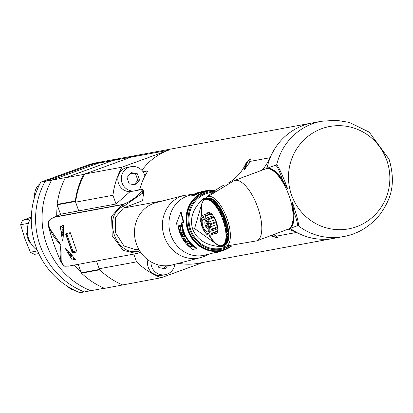 <?xml version="1.0" encoding="UTF-8"?>
<svg xmlns="http://www.w3.org/2000/svg" width="413" height="413" viewBox="0 0 413 413"><rect width="100%" height="100%" fill="white"/><g stroke="black" fill="none" stroke-linecap="round" stroke-linejoin="round"><path stroke-width="0.62" d="M290.251 228.384A58.687 57.087 79.6 0 0 333.632 238.373L198.591 263.277A58.687 57.087 79.6 0 1 178.586 263.308M267.288 167.028A45.435 44.196 79.6 0 1 266.055 168.741A32.183 12.684 69.6 0 1 266.519 168.54A32.183 12.684 69.6 0 1 282.59 180.037L287.665 188.88C282.91 176.021 279.255 167.946 276.715 164.663A58.687 57.087 -100.4 0 1 321.515 121.257A58.687 57.087 -100.4 0 1 321.624 121.236L312.347 122.95A58.687 57.087 79.6 0 0 267.005 168.359M288.486 229.014A32.183 12.684 69.6 0 1 288.48 229.014A32.183 12.684 69.6 0 0 288.976 228.859A32.183 12.684 69.6 0 0 293.886 211.921L292.378 202.184C296.885 215.555 298.883 223.428 298.362 225.803L296.338 226.118M293.886 211.921C296.771 219.814 297.902 224.398 297.277 225.658L296.622 225.983M266.519 168.54L274.846 165.437L275.961 165.463C277.505 166.795 279.715 171.653 282.59 180.037M275.961 165.463L276.715 164.663L274.02 165.747M386.79 160.342A52.059 50.644 -100.4 0 1 356.533 226.716A52.059 50.644 -100.4 0 1 291.547 195.013A52.059 50.644 -100.4 0 1 321.804 128.639A52.059 50.644 -100.4 0 1 386.79 160.342M292.378 202.184L293.049 207.847L291.785 205.23M287.665 188.88L284.547 183.826L285.269 186.826M289.105 195.87A32.183 12.684 -110.4 0 0 265.544 168.902L234.238 180.558A32.183 12.684 69.6 0 1 257.8 207.522A32.183 12.684 69.6 0 1 256.695 240.877L288 229.22A32.183 12.684 -110.4 0 0 289.105 195.87M213.438 191.709L208.08 193.098A28.394 26.076 75.5 0 0 190.739 229.695A28.394 26.076 75.5 0 0 222.313 248.079L229.174 246.303M228.885 246.375A29.344 26.943 -104.5 0 1 224.982 248.228A29.344 26.943 -104.5 0 1 189.923 230A29.344 26.943 -104.5 0 1 205.406 192.948A29.344 26.943 -104.5 0 1 213.882 191.389M222.628 245.967A25.085 9.886 69.6 0 1 222.483 246.003L223.226 246.153M215.395 243.381L194.58 228.549L192.695 229.189C197.058 239.814 206.397 245.632 220.712 246.644L219.757 245.57M192.695 229.189C189.391 218.255 193.052 208.028 203.666 198.514L203.655 200.078M211.497 193.165L205.674 197.992L203.666 198.514M205.72 198.756A1.513 1.368 -135.8 0 1 206.128 197.677L205.106 199.004A25.085 9.886 69.6 0 1 205.282 198.921M225.859 232.793L226.866 233.221L228.745 232.519A25.085 9.886 -110.4 0 1 228.787 233.066L225.957 234.083A24.429 9.628 -110.4 0 0 225.859 232.793L225.844 232.653A24.429 9.628 -110.4 0 0 225.694 231.321L225.679 231.177A24.429 9.628 -110.4 0 0 225.472 229.804L225.452 229.654A24.429 9.628 -110.4 0 0 225.193 228.255L225.162 228.1A24.429 9.628 -110.4 0 0 224.858 226.675L224.822 226.52A24.429 9.628 -110.4 0 0 224.465 225.075L224.424 224.92A24.429 9.628 -110.4 0 0 224.022 223.464L226.474 222.442L226.649 221.946L223.975 223.309A24.429 9.628 -110.4 0 0 223.526 221.848L225.978 220.836L226.123 220.289A25.085 9.886 -110.4 0 0 225.911 219.675L224.037 220.372L222.927 220.077A24.429 9.628 -110.4 0 0 222.395 218.637L222.339 218.482A24.429 9.628 -110.4 0 0 221.766 217.057L221.698 216.902A24.429 9.628 -110.4 0 0 221.089 215.503L221.022 215.354A24.429 9.628 -110.4 0 0 220.382 213.986L220.315 213.836A24.429 9.628 -110.4 0 0 219.644 212.504L219.566 212.365A24.429 9.628 -110.4 0 0 218.869 211.079L218.797 210.94A24.429 9.628 -110.4 0 0 218.074 209.706L217.997 209.577A24.429 9.628 -110.4 0 0 217.259 208.395L217.176 208.271A24.429 9.628 -110.4 0 0 216.422 207.156L216.34 207.037A24.429 9.628 -110.4 0 0 215.571 205.989L215.488 205.881A24.429 9.628 -110.4 0 0 214.708 204.905L214.626 204.807A24.429 9.628 -110.4 0 0 213.846 203.908L213.764 203.816A24.429 9.628 -110.4 0 0 212.979 203L212.896 202.917A24.429 9.628 -110.4 0 0 212.117 202.189L212.034 202.112A24.429 9.628 -110.4 0 0 211.26 201.477L211.177 201.41A24.429 9.628 -110.4 0 0 210.413 200.868L210.336 200.811A24.429 9.628 -110.4 0 0 209.587 200.362L209.505 200.32A24.429 9.628 -110.4 0 0 208.777 199.964L208.699 199.933A24.429 9.628 -110.4 0 0 207.992 199.68L207.915 199.66A24.429 9.628 -110.4 0 0 207.233 199.505L207.161 199.494A24.429 9.628 -110.4 0 0 206.5 199.443L206.433 199.443A24.429 9.628 -110.4 0 0 205.808 199.494L205.746 199.505A24.429 9.628 -110.4 0 0 205.153 199.66L205.091 199.68A24.429 9.628 -110.4 0 0 204.538 199.933L204.481 199.969A24.429 9.628 -110.4 0 0 203.97 200.32L203.919 200.362A24.429 9.628 -110.4 0 0 203.444 200.816L203.64 200.202L203.397 200.868A24.429 9.628 -110.4 0 0 202.974 201.415L202.928 201.477A24.429 9.628 -110.4 0 0 202.551 202.117L202.509 202.194A24.429 9.628 -110.4 0 0 202.179 202.922L202.148 203.005A24.429 9.628 -110.4 0 0 201.869 203.821L201.843 203.914A24.429 9.628 -110.4 0 0 201.611 204.812L201.59 204.91A24.429 9.628 -110.4 0 0 201.415 205.886L201.399 205.999A24.429 9.628 -110.4 0 0 201.276 207.047L201.265 207.161A24.429 9.628 -110.4 0 0 201.198 208.281L201.193 208.405A24.429 9.628 -110.4 0 0 201.183 209.582L201.183 209.716A24.429 9.628 -110.4 0 0 201.224 210.95L201.234 211.084A24.429 9.628 -110.4 0 0 201.327 212.375L201.343 212.514A24.429 9.628 -110.4 0 0 201.492 213.846L201.508 213.991A24.429 9.628 -110.4 0 0 201.714 215.364L201.74 215.514A24.429 9.628 -110.4 0 0 201.88 216.329M202.138 215.503L201.74 215.514L202.138 215.503M201.972 214.512L201.714 215.364L201.477 214.037M201.89 213.934L201.508 213.991L201.89 213.934M201.761 212.969L201.492 213.846L201.301 212.54M201.699 212.406L201.343 212.514L201.699 212.406M201.611 211.466L201.327 212.375L201.183 211.089M201.57 210.924L201.234 211.084L201.57 210.924M201.523 210.021L201.224 210.95L201.126 209.696M201.503 209.499L201.183 209.716L201.503 209.499M201.492 208.632L201.183 209.582L201.131 208.358M201.503 208.137L201.193 208.405L201.503 208.137M201.529 207.311L201.198 208.281L201.198 207.083M201.559 206.841L201.265 207.161L201.559 206.841M201.627 206.066L201.276 207.047L201.327 205.886M201.678 205.622L201.399 205.999L201.678 205.622M201.781 204.9L201.415 205.886L201.513 204.755M201.859 204.487L201.59 204.91L201.859 204.487M202.003 203.816L201.611 204.812L201.761 203.707M202.096 203.439L201.843 203.914L202.096 203.439M201.869 203.821L202.096 202.938M202.401 202.478L202.148 203.005L202.401 202.478M202.179 202.922L202.427 202.045M202.757 201.616L202.509 202.194L202.757 201.616M202.551 202.117L203.01 201.126M203.17 200.857L202.928 201.477L203.17 200.857M202.974 201.415L203.459 200.434M203.444 200.816L203.96 199.846M209.427 198.121L209.783 198.085M210.227 198.323L210.563 198.286M208.777 199.964L209.51 199.216L211.389 198.519A25.085 9.886 -110.4 0 1 211.699 198.668L212.205 199.035M212.117 202.189L214.832 200.914A25.085 9.886 -110.4 0 1 215.163 201.224L215.684 201.823M212.979 203L215.72 201.776A25.085 9.886 -110.4 0 1 216.051 202.117L216.572 202.773M218.73 205.483L219.2 206.149L218.89 206.232L218.704 205.359A25.085 9.886 -110.4 0 0 218.379 204.915L216.5 205.617A25.085 9.886 69.6 0 1 216.825 206.056L216.34 207.037M219.592 206.727L220.046 207.434L219.721 207.46L219.566 206.603A25.085 9.886 -110.4 0 0 219.251 206.133L219.2 206.149M228.797 235.849L228.776 236.551L228.523 235.978M228.74 237.134L228.683 237.795L228.466 237.269M226.649 243.711L226.36 243.918M222.674 245.957A1.513 1.342 104.3 0 0 223.294 246.143A26.396 10.402 -110.4 0 0 224.569 246.324L224.569 246.324A26.396 10.402 -110.4 0 0 230.387 236.236A26.396 10.402 -110.4 0 0 227.098 218.704A26.396 10.402 -110.4 0 0 206.371 197.445L206.371 197.445A26.396 10.402 -110.4 0 0 206.128 197.677M220.712 246.644L223.294 246.143M208.993 235.26A24.429 9.628 -110.4 0 0 209.112 235.462L209.19 235.591A24.429 9.628 -110.4 0 0 209.933 236.773L210.011 236.897A24.429 9.628 -110.4 0 0 210.769 238.012L210.847 238.131A24.429 9.628 -110.4 0 0 211.616 239.179L211.699 239.287A24.429 9.628 -110.4 0 0 212.478 240.263L212.561 240.361A24.429 9.628 -110.4 0 0 213.34 241.259L213.428 241.352A24.429 9.628 -110.4 0 0 214.208 242.168L214.29 242.25A24.429 9.628 -110.4 0 0 215.07 242.978L215.158 243.056A24.429 9.628 -110.4 0 0 215.927 243.691L216.009 243.758A24.429 9.628 -110.4 0 0 216.773 244.305L216.856 244.357A24.429 9.628 -110.4 0 0 217.599 244.806L217.682 244.847A24.429 9.628 -110.4 0 0 218.41 245.203L218.487 245.234A24.429 9.628 -110.4 0 0 219.2 245.487L219.272 245.508A24.429 9.628 -110.4 0 0 219.959 245.663L220.031 245.673A24.429 9.628 -110.4 0 0 220.687 245.725L221.327 246.096L220.945 246.102M219.484 245.689L218.487 245.234M218.41 245.203L218.967 245.472L218.41 245.203M218.441 245.358L217.682 244.847M217.599 244.806L218.131 245.033L217.599 244.806M217.605 244.878L216.856 244.357M216.773 244.305L217.274 244.486L216.773 244.305M216.954 244.259L216.009 243.758L216.84 244.501M215.927 243.691L216.402 243.83L215.927 243.691M216.076 243.562L215.158 243.056L215.968 243.856M215.07 242.978L215.524 243.071L215.07 242.978M215.194 242.767L214.29 242.25L215.085 243.107M214.208 242.168L214.636 242.214L214.208 242.168M214.306 241.868L213.428 241.352L214.202 242.266M213.34 241.259L213.743 241.254L213.34 241.259M213.418 240.877L212.561 240.361L213.325 241.331M212.478 240.263L212.855 240.206L212.478 240.263M212.53 239.798L211.699 239.287L212.447 240.309M211.616 239.179L211.977 239.07L211.616 239.179M211.652 238.626L210.847 238.131L211.575 239.204M210.769 238.012L211.11 237.852L210.769 238.012M210.79 237.382L210.011 236.897L210.718 238.017M209.933 236.773L210.253 236.561L209.933 236.773M209.432 235.983L209.19 235.591M209.112 235.462L209.417 235.198L209.112 235.462M206.898 213.666A11.357 4.476 69.6 0 1 216.397 222.034A11.357 4.476 69.6 0 1 214.362 233.712M203.919 200.362L204.156 199.655L203.717 200.006M203.97 200.32L204.507 199.371M204.843 199.174L204.497 199.376M204.724 199.221L204.481 199.969M204.538 199.933L205.106 199.004M207.223 198.204L205.318 198.906M205.338 198.896L205.091 199.68M205.153 199.66L205.751 198.751L207.625 198.049A25.085 9.886 69.6 0 1 207.873 197.987L205.999 198.684L205.746 199.505M205.808 199.494L206.433 198.612L208.312 197.915A25.085 9.886 -110.4 0 1 208.575 197.894L206.696 198.591L206.433 199.443M206.5 199.443L207.156 198.591L209.03 197.894A25.085 9.886 -110.4 0 1 209.308 197.915L207.429 198.612L207.161 199.494M207.233 199.505L207.909 198.684L209.789 197.987A25.085 9.886 -110.4 0 1 210.078 198.049L208.198 198.751L207.915 199.66M207.992 199.68L208.699 198.896L210.573 198.194A25.085 9.886 -110.4 0 1 210.873 198.302L210.935 198.416A24.971 9.845 69.6 0 1 211.275 198.56M210.873 198.302L208.999 198.999L208.699 199.933M211.89 199.081L211.755 198.787M211.699 198.668L209.819 199.365L209.505 200.32M209.587 200.362L210.351 199.655L212.225 198.952A25.085 9.886 -110.4 0 1 212.54 199.143L212.597 199.267A24.971 9.845 69.6 0 1 213 199.531M212.752 199.624L212.597 199.267M212.54 199.143L210.666 199.84L210.336 200.811M210.413 200.868L213.082 199.5A25.085 9.886 -110.4 0 1 213.402 199.732L213.454 199.856A24.971 9.845 69.6 0 1 213.877 200.181M213.624 200.279L213.454 199.856M213.402 199.732L211.528 200.429L211.177 201.41M211.26 201.477L213.955 200.155A25.085 9.886 -110.4 0 1 214.28 200.424L212.401 201.126L212.034 202.112M214.507 201.038L214.28 200.424M215.204 201.348L215.39 201.9M215.163 201.224L213.284 201.921L212.896 202.917M216.278 202.855L216.092 202.246M216.051 202.117L214.177 202.819L213.764 203.816M213.846 203.908L216.613 202.731A25.085 9.886 -110.4 0 1 216.944 203.108L217.455 203.81M217.161 203.908L216.975 203.237M216.944 203.108L215.065 203.81L214.626 204.807M214.708 204.905L217.501 203.779A25.085 9.886 -110.4 0 1 217.827 204.192L218.332 204.941M218.038 205.044L217.857 204.316M217.827 204.192L215.947 204.889L215.488 205.881M215.571 205.989L216.5 205.617M218.89 206.232L216.35 207.176M218.704 205.359L216.825 206.056M216.422 207.156L219.251 206.133M219.721 207.46L217.186 208.405M219.566 206.603L217.692 207.305L217.176 208.271M220.046 207.434L218.224 208.126A25.085 9.886 69.6 0 1 218.539 208.622L217.997 209.577M217.259 208.395L218.224 208.126M220.434 208.044L220.883 208.787L220.537 208.761L220.413 207.925A25.085 9.886 -110.4 0 0 220.103 207.429M220.537 208.761L218.002 209.706M220.413 207.925L218.539 208.622M220.883 208.787L219.06 209.489A25.085 9.886 69.6 0 1 219.365 210.011L218.797 210.94M218.074 209.706L219.06 209.489M221.254 209.427A24.971 9.845 69.6 0 1 221.688 210.202L221.332 210.124L221.244 209.314A25.085 9.886 -110.4 0 0 220.94 208.792M221.332 210.124L218.797 211.069M221.244 209.314L219.365 210.011M221.688 210.202L219.871 210.914A25.085 9.886 69.6 0 1 220.165 211.456L219.566 212.365M218.869 211.079L219.871 210.914M222.049 210.873L222.473 211.673L222.101 211.544L222.044 210.759A25.085 9.886 -110.4 0 0 221.75 210.217M222.101 211.544L219.561 212.489M222.044 210.759L220.165 211.456M222.473 211.673L220.656 212.396A25.085 9.886 69.6 0 1 220.94 212.958L220.315 213.836M219.644 212.504L220.656 212.396M222.819 212.365A24.971 9.845 69.6 0 1 223.221 213.196L222.839 213.01L222.814 212.256A25.085 9.886 -110.4 0 0 222.535 211.693M222.839 213.01L220.305 213.955M222.814 212.256L220.94 212.958M223.221 213.196L221.409 213.924A25.085 9.886 69.6 0 1 221.678 214.502L221.022 215.354M220.382 213.986L221.409 213.924M221.089 215.503L224.001 214.796L223.547 214.523L223.557 213.805A25.085 9.886 -110.4 0 0 223.283 213.227M223.547 214.523L221.012 215.467M223.557 213.805L221.678 214.502M221.766 217.057L222.803 217.099L224.682 216.402L224.218 216.066L224.259 215.385A25.085 9.886 -110.4 0 0 224.001 214.796M224.259 215.385L222.38 216.087L221.698 216.902M224.218 216.066L221.678 217.011M222.395 218.637L223.443 218.725L225.317 218.028L224.848 217.641L224.925 217.001A25.085 9.886 -110.4 0 0 224.682 216.402M224.848 217.641L222.313 218.585M224.925 217.001L223.046 217.697L222.339 218.482M222.901 220.175L225.436 219.231L225.544 218.637A25.085 9.886 -110.4 0 0 225.317 218.028M225.544 218.637L223.665 219.334L222.927 220.077M225.911 219.675L225.436 219.231M223.443 221.781L223.479 221.693A24.429 9.628 -110.4 0 0 222.984 220.237M226.123 220.289L224.244 220.986L223.479 221.693M223.526 221.848L224.579 222.029L226.458 221.332L225.978 220.836M226.649 221.946A25.085 9.886 -110.4 0 0 226.458 221.332M224.022 223.464L225.075 223.686L226.954 222.989L226.474 222.442M224.383 224.992L226.918 224.047L227.124 223.603A25.085 9.886 -110.4 0 0 226.954 222.989M227.124 223.603L224.424 224.92M224.465 225.075L225.519 225.338L227.393 224.641L226.918 224.047M227.393 224.641A25.085 9.886 -110.4 0 1 227.542 225.25L227.511 225.307A24.971 9.845 69.6 0 1 227.713 226.185L227.31 225.637L227.511 225.307M224.775 226.582L227.31 225.637M227.542 225.25L224.822 226.52M224.858 226.675L225.906 226.974L227.713 226.185M227.78 226.278A25.085 9.886 -110.4 0 1 227.909 226.882L227.873 226.928A24.971 9.845 69.6 0 1 228.043 227.795L227.651 227.212L227.873 226.928M225.111 228.157L227.651 227.212M227.909 226.882L225.162 228.1M225.193 228.255L226.231 228.59L228.043 227.795M228.11 227.893A25.085 9.886 -110.4 0 1 228.219 228.482L228.177 228.523A24.971 9.845 69.6 0 1 228.317 229.37L227.93 228.756L228.177 228.523M225.395 229.7L227.93 228.756M228.219 228.482L225.452 229.654M225.472 229.804L226.505 230.175L228.317 229.37M228.384 229.473A25.085 9.886 -110.4 0 1 228.466 230.051L228.425 230.082A24.971 9.845 69.6 0 1 228.528 230.913L228.152 230.268L228.425 230.082M225.617 231.213L228.152 230.268M228.466 230.051L225.679 231.177M225.694 231.321L226.716 231.719L228.528 230.913M228.595 231.022A25.085 9.886 -110.4 0 1 228.657 231.585L225.782 232.679M228.657 231.585L225.844 232.653M228.745 232.519L228.317 231.734M228.735 233.082A24.971 9.845 69.6 0 1 228.776 233.851L228.833 233.97A25.085 9.886 -110.4 0 1 228.854 234.491L226.004 235.451A24.429 9.628 -110.4 0 0 225.963 234.217L225.957 234.083M228.776 233.851L228.441 233.19M225.963 234.217L226.959 234.667L228.833 233.97M228.797 234.496L228.864 235.353A25.085 9.886 -110.4 0 1 228.859 235.854L225.994 236.763A24.429 9.628 -110.4 0 0 226.004 235.586L226.004 235.451M228.807 235.234L228.513 234.615M226.004 235.586L226.985 236.055L228.864 235.353M228.776 236.551L228.828 236.675A25.085 9.886 -110.4 0 1 228.797 237.145L225.921 238.007A24.429 9.628 -110.4 0 0 225.988 236.886L225.994 236.763M225.988 236.886L226.949 237.372L228.828 236.675M227.042 243.185A24.971 9.845 69.6 0 1 226.871 243.427L226.897 243.551A25.085 9.886 -110.4 0 1 226.722 243.784L224.842 244.486L223.789 244.3A24.429 9.628 -110.4 0 0 224.218 243.753L224.259 243.691A24.429 9.628 -110.4 0 0 224.636 243.05L224.677 242.973A24.429 9.628 -110.4 0 0 225.008 242.245L225.039 242.163A24.429 9.628 -110.4 0 0 225.317 241.347L225.348 241.254A24.429 9.628 -110.4 0 0 225.575 240.356L225.596 240.258A24.429 9.628 -110.4 0 0 225.772 239.282L225.787 239.168A24.429 9.628 -110.4 0 0 225.911 238.12L225.921 238.007M228.683 237.795L226.856 238.621A25.085 9.886 69.6 0 1 226.804 239.065L225.787 239.168M225.911 238.12L226.856 238.621M226.804 239.065L228.678 238.363A25.085 9.886 -110.4 0 0 228.73 237.924M228.348 238.487L228.575 239.091L226.696 239.788A25.085 9.886 69.6 0 1 226.623 240.201L225.596 240.258M225.772 239.282L226.696 239.788M226.623 240.201L228.497 239.499A25.085 9.886 -110.4 0 0 228.575 239.091M228.167 239.623L228.353 240.17L226.479 240.872A25.085 9.886 69.6 0 1 226.381 241.249L225.348 241.254M225.575 240.356L226.479 240.872M226.381 241.249L228.26 240.552A25.085 9.886 -110.4 0 0 228.353 240.17M228.172 240.583A24.971 9.845 69.6 0 1 228.038 241.037L227.924 240.676M228.038 241.037L226.2 241.863A25.085 9.886 69.6 0 1 226.081 242.209L225.039 242.163M225.317 241.347L226.2 241.863M226.081 242.209L227.961 241.507A25.085 9.886 -110.4 0 0 228.074 241.166M227.862 241.543A24.971 9.845 69.6 0 1 227.702 241.935L227.62 241.636M227.702 241.935L225.865 242.761A25.085 9.886 69.6 0 1 225.725 243.066L224.677 242.973M225.008 242.245L225.865 242.761M225.725 243.066L227.599 242.369A25.085 9.886 -110.4 0 0 227.739 242.059M227.486 242.41A24.971 9.845 69.6 0 1 227.315 242.736L227.258 242.498M227.315 242.73L225.467 243.556A25.085 9.886 69.6 0 1 225.307 243.83L224.259 243.691M224.636 243.05L225.467 243.556M225.307 243.83L227.186 243.128A25.085 9.886 -110.4 0 0 227.346 242.859M224.218 243.753L225.023 244.253L226.897 243.551M220.687 245.725L220.754 245.725A24.429 9.628 -110.4 0 0 221.378 245.673L221.445 245.663A24.429 9.628 -110.4 0 0 222.034 245.508L222.096 245.487A24.429 9.628 -110.4 0 0 222.648 245.234L222.705 245.198A24.429 9.628 -110.4 0 0 223.216 244.847L223.273 244.806A24.429 9.628 -110.4 0 0 223.743 244.351L223.789 244.3M223.743 244.351L224.522 244.842L226.376 244.016M224.522 244.842A25.085 9.886 69.6 0 1 224.321 245.033L226.2 244.331A25.085 9.886 -110.4 0 0 226.396 244.14M224.321 245.033L223.273 244.806M223.216 244.847L223.97 245.317L225.823 244.47M223.97 245.317A25.085 9.886 69.6 0 1 223.753 245.467L225.632 244.77A25.085 9.886 -110.4 0 0 225.849 244.62M223.753 245.467L222.705 245.198M222.648 245.234L223.371 245.683L225.24 244.914M223.371 245.683A25.085 9.886 69.6 0 1 223.139 245.792L225.018 245.095A25.085 9.886 -110.4 0 0 225.25 244.986M223.139 245.792L222.096 245.487M222.034 245.508L223.051 245.818M222.395 246.024L222.731 245.936M222.483 246.003L221.445 245.663M221.378 245.673L222.142 246.04M221.755 246.107L222.044 246.076M221.781 246.096L220.754 245.725M221.048 246.076L220.031 245.673M219.959 245.663L220.568 246.003L219.959 245.663M220.279 245.936L219.272 245.508M211.089 233.825L217.109 231.585A10.697 4.218 -110.4 0 0 217.243 231.115L217.006 229.003L217.414 227.64A10.697 4.218 -110.4 0 0 217.331 226.913L216.515 224.61L216.278 222.499A10.697 4.218 -110.4 0 0 216.138 222.101A10.697 4.218 -110.4 0 0 215.999 221.709L209.98 223.949A10.697 4.218 69.6 0 1 210.119 224.342A10.697 4.218 69.6 0 1 210.258 224.739L210.289 226.928L211.311 229.158A10.697 4.218 69.6 0 1 211.394 229.881L210.78 231.321L211.229 233.36A10.697 4.218 69.6 0 1 211.089 233.825L209.943 234.145L209.747 235.431L215.767 233.19L216.133 231.946M215.999 221.709L214.006 217.532A10.697 4.218 -110.4 0 0 213.604 216.887L212.385 215.947L211.208 214.073A10.697 4.218 -110.4 0 0 210.79 213.753L209.856 213.996L208.637 213.051A10.697 4.218 -110.4 0 0 208.317 213.134L202.298 215.379A10.697 4.218 69.6 0 1 202.618 215.292L203.63 216.314L210.79 213.753M209.747 235.431A10.697 4.218 69.6 0 1 209.427 235.513L208.002 234.646L207.269 234.811A10.697 4.218 69.6 0 1 206.851 234.491L204.456 231.678A10.697 4.218 69.6 0 1 204.053 231.032L202.065 226.861A10.697 4.218 69.6 0 1 201.921 226.463A10.697 4.218 69.6 0 1 201.787 226.071L200.733 221.652A10.697 4.218 69.6 0 1 200.651 220.924L200.816 217.45A10.697 4.218 69.6 0 1 200.955 216.98L201.683 216.815L202.298 215.379M201.735 216.691L200.955 216.98M208.637 213.051L202.618 215.292M209.856 213.996L203.63 216.314M204.771 215.994A10.697 4.218 69.6 0 1 205.189 216.314L206.159 218.265L207.584 219.127L213.604 216.887M211.208 214.073L205.189 216.314M212.385 215.947L206.159 218.265M207.584 219.127A10.697 4.218 69.6 0 1 207.987 219.773L208.596 222.153L214.822 219.835M214.006 217.532L207.987 219.773M209.98 223.949L208.596 222.153M216.278 222.499L210.258 224.739M210.289 226.928L216.515 224.61M211.311 229.158L217.331 226.913M217.414 227.64L211.394 229.881M210.78 231.321L217.006 229.003M211.229 233.36L217.243 231.115M208.782 224.744A8.518 3.356 69.6 0 1 208.358 233.613A8.518 3.356 69.6 0 1 202.251 226.438A8.518 3.356 69.6 0 1 202.68 217.563A8.518 3.356 69.6 0 1 208.782 224.744M208.059 224.935A6.623 2.612 -110.4 0 0 203.206 219.38A6.623 2.612 -110.4 0 0 202.979 226.247A6.623 2.612 -110.4 0 0 207.832 231.801A6.623 2.612 -110.4 0 0 208.059 224.935M208.87 228.647A4.233 1.667 -110.4 0 1 207.915 228.998A4.233 1.667 -110.4 0 1 205.364 225.462A4.233 1.667 69.6 0 1 205.101 221.445A4.233 1.667 69.6 0 1 206.051 221.084M207.713 227.104L208.075 225.885L207.347 223.825L206.257 222.984L205.896 224.202L206.624 226.262L207.713 227.104M206.624 226.262L208.023 225.741M205.896 224.202L207.202 223.717M194.58 228.549L201.632 204.218M230.624 246.241A30.288 27.816 -104.5 0 1 224.935 249.215A30.288 27.816 -104.5 0 1 222.421 250.004A30.288 27.816 -104.5 0 1 188.297 229.034A30.288 27.816 -104.5 0 1 204.729 192.148A30.288 27.816 -104.5 0 1 207.243 191.358A30.288 27.816 -104.5 0 1 215.034 190.579M207.058 191.41A30.288 27.816 75.5 0 0 206.877 191.451A30.288 27.816 75.5 0 0 204.368 192.246A30.288 27.816 75.5 0 0 187.93 229.127A30.288 27.816 75.5 0 0 222.06 250.097A30.288 27.816 75.5 0 0 222.24 250.051M231.409 246.2A30.856 28.337 -104.5 0 1 222.204 250.65A30.856 28.337 -104.5 0 1 187.894 230.671A30.856 28.337 -104.5 0 1 206.737 190.904A30.856 28.337 -104.5 0 1 215.622 190.176M193.842 194.244L189.686 195.318A30.856 28.337 75.5 0 0 170.843 235.085A30.856 28.337 75.5 0 0 205.153 255.064L215.571 252.364M182.061 222.87A30.856 28.337 -104.5 0 0 183.904 231.703A30.856 28.337 75.5 0 0 196.815 248.12L196.526 248.595A31.424 28.858 -104.5 0 1 183.403 231.889A31.424 28.858 -104.5 0 1 181.524 222.865L183.873 222.4L181.266 212.607L180.749 212.473L183.326 222.395L181.524 222.865M222.204 250.65L215.565 252.353L215.736 252.895L216.835 252.627L224.646 249.886M196.526 248.595L192.923 249.524A31.424 28.858 75.5 0 1 179.794 232.824A31.424 28.858 75.5 0 1 177.92 223.794L176.119 224.264L180.749 212.473M176.119 224.264L177.931 223.939M206.737 190.904L202.747 191.937A30.856 28.337 75.5 0 0 195.654 194.946L195.39 194.44A31.424 28.858 -104.5 0 1 202.592 191.389A31.424 28.858 -104.5 0 1 208.24 190.563M195.39 194.44L191.787 195.375L192.024 195.886L195.654 194.946M183.873 222.4L183.326 222.395M179.438 230.098L180.987 226.025L178.7 226.613A31.424 28.858 -104.5 0 1 178.581 225.772L181.261 225.075A31.424 28.858 75.5 0 0 181.452 226.339L179.892 230.418L182.231 229.814A31.424 28.858 75.5 0 0 182.474 230.635L179.789 231.326A31.424 28.858 -104.5 0 1 179.438 230.098L179.944 229.958A30.856 28.337 75.5 0 0 179.991 230.139M182.825 231.719L182.484 231.807A31.424 28.858 -104.5 0 0 182.587 232.101A31.424 28.858 -104.5 0 0 184.121 235.74L183.207 235.978A31.424 28.858 75.5 0 1 181.761 232.581L181.415 232.669A31.424 28.858 -104.5 0 0 182.861 236.066L182.123 236.257A31.424 28.858 75.5 0 1 180.589 232.617A31.424 28.858 75.5 0 1 180.486 232.323L180.145 232.411A31.424 28.858 -104.5 0 0 180.249 232.705A31.424 28.858 -104.5 0 0 182.164 237.108L184.848 236.412A31.424 28.858 75.5 0 1 182.928 232.013A31.424 28.858 75.5 0 1 182.825 231.719M183.656 239.674A31.424 28.858 -104.5 0 0 185.623 242.421L188.302 241.729A31.424 28.858 75.5 0 1 187.786 241.063L186.588 241.373A31.424 28.858 75.5 0 1 185.138 239.292L183.563 237.878L183.217 238.533L183.656 239.674L183.883 239.509M189.381 245.941L189.2 246.169L188.638 245.714A31.424 28.858 -104.5 0 1 187.843 244.935L188.06 244.687M189.2 246.169L190.816 246.928L192.066 246.721L192.262 246.324L191.317 245.017A31.424 28.858 75.5 0 1 190.527 244.238L188.101 242.829L187.006 243.5L187.843 244.935M179.789 231.326L182.463 230.609M180.058 230.377A30.856 28.337 75.5 0 0 180.29 231.172M180.987 226.025L181.39 225.968M179.944 229.958L181.503 225.952M178.581 225.772L179.097 225.715A30.856 28.337 75.5 0 0 179.211 226.484M179.097 225.715L181.271 225.152M184.425 235.575L184.121 235.74M182.298 236.215A30.856 28.337 75.5 0 0 182.618 236.845L182.164 237.108M184.781 236.288L182.618 236.845M183.171 235.9L182.861 236.066M183.579 237.888L183.233 238.105M185.623 242.421L188.137 241.512M185.659 241.61A30.856 28.337 75.5 0 0 186.015 242.064M183.336 239.06L183.935 238.626L184.719 239.261L184.978 239.075M183.217 238.533L183.677 237.826M183.77 238.766L183.656 238.244M186.495 241.244L186.248 241.46A31.424 28.858 -104.5 0 1 184.719 239.261M186.248 241.46L185.391 241.682A31.424 28.858 75.5 0 1 183.862 239.483L183.661 238.838M184.177 238.704L184.482 238.497M184.441 238.915L184.719 238.724M187.419 244.413L187.693 244.114M187.151 243.975L187.517 243.587L187.43 242.854M187.776 244.021L187.517 243.587M187.006 243.5L187.383 243.123M192.066 246.721L192.251 246.453M192.251 246.308L191.209 246.943M190.816 246.928L191.126 246.489L190.692 246.37M191.518 246.499L191.126 246.489M190.378 246.809L190.687 246.38M189.004 243.081L187.801 243.68L188.978 243.505L190.181 244.326L190.378 244.104M190.181 244.326A31.424 28.858 -104.5 0 0 190.976 245.105L191.555 246.034L190.574 246.406L188.978 245.621A31.424 28.858 75.5 0 1 188.183 244.842L187.801 243.68M188.658 243.458L189.015 243.087M188.978 243.505L189.242 243.226M191.518 245.807L191.756 245.492M191.555 246.034L191.859 245.627M193.94 194.193L184.053 195.406L156.119 202.638A32.183 29.55 75.5 0 0 153.45 203.48A32.183 29.55 75.5 0 0 135.991 242.663A32.183 29.55 75.5 0 0 172.252 264.95L200.186 257.717A32.183 29.55 -104.5 0 1 163.925 235.431A32.183 29.55 -104.5 0 1 181.384 196.247A32.183 29.55 -104.5 0 1 184.053 195.406A32.183 29.55 -104.5 0 1 184.059 195.406M199.257 192.257A31.424 28.858 75.5 0 0 198.989 192.324A31.424 28.858 75.5 0 0 191.787 195.375M196.913 193.207L197.409 192.819A31.424 28.858 -104.5 0 1 198.405 192.494L198.41 192.515M201.456 191.684L200.744 191.89A31.424 28.858 -104.5 0 0 199.747 192.215L197.75 192.732A31.424 28.858 75.5 0 1 198.746 192.406L198.405 192.494M199.711 192.138L199.092 192.308M201.658 191.637L201.085 191.802A31.424 28.858 75.5 0 0 200.093 192.128L196.237 193.361M196.851 193.026L196.216 193.325M200.222 192.004L201.399 191.699M216.427 252.725L215.736 252.895M143.068 171.808L147.937 170.91A58.687 57.087 79.6 0 0 139.733 189.913M250.035 158.68L249.695 162.34L244.651 169.387C244.109 169.108 244.883 166.929 246.984 162.841L250.035 158.68L250.345 158.845M83.607 174.441L65.399 177.796A77.613 75.502 79.6 0 0 57.139 204.394A0.945 0.919 79.6 0 0 57.185 204.838L75.393 201.482A0.945 0.919 -100.4 0 1 75.342 201.038A77.613 75.502 -100.4 0 1 83.607 174.441L131.055 157.167L168.375 150.286L121.907 167.203L84.588 174.085L131.055 157.167A58.687 57.087 79.6 0 1 139.986 154.736L312.347 122.95A58.687 57.087 79.6 0 0 274.588 149.01L269.766 157.776A43.541 42.353 -100.4 0 1 262.079 170.192M273.504 234.62L276.452 236.153L296.229 232.509L305.496 236.298A58.687 57.087 79.6 0 0 333.632 238.373L342.909 236.659A58.687 57.087 -100.4 0 1 342.805 236.68A58.687 57.087 -100.4 0 1 298.362 225.803L297.277 225.658M276.452 236.153L278.073 237.847L277.448 237.816A5.302 0.8 29.5 0 1 271.692 235.291M275.321 237.196L273.938 236.618L272.931 236.804A43.541 42.353 -100.4 0 0 270.68 235.668M130.807 205.194A58.687 57.087 79.6 0 0 130.833 206.691M271.532 235.353A6.154 0.929 -150.5 0 0 272.952 236.169L271.351 235.42M272.952 236.169L273.938 236.618M247.475 161.891L246.468 162.077A43.541 42.353 -100.4 0 1 228.43 182.959M223.541 185.385A43.541 42.353 -100.4 0 1 221.822 186.051L215.916 189.975M245.337 168.979A6.154 1.224 110.9 0 1 246.984 162.841M168.375 150.286A58.687 57.087 79.6 0 0 141.917 170.362M84.588 174.085A77.613 75.502 79.6 0 0 75.631 202.158L78.718 210.878L116.038 203.996L112.95 195.272A77.613 75.502 -100.4 0 1 121.907 167.203M112.95 195.272L75.631 202.158M68.806 266.08L64.789 266.235C60.427 263.019 59.142 255.926 60.933 244.945L61.232 262.58A239.142 239.142 0 0 1 48.605 226.851L60.933 244.945C52.1 236.019 48.032 227.986 48.719 220.852L50.629 218.998L61.098 214.13L78.718 210.878L75.393 201.482M116.038 203.996L129.976 191.709A12.307 11.972 -100.4 0 1 118.035 181.519A12.307 11.972 -100.4 0 1 125.712 167.828A12.307 11.972 -100.4 0 1 127.586 167.317L131.04 166.682A12.307 11.972 -100.4 0 1 144.917 176.015M127.937 207.228L127.643 206.407M133.414 191.074A12.307 11.972 -100.4 0 1 121.484 180.879A12.307 11.972 -100.4 0 1 129.166 167.193A12.307 11.972 -100.4 0 1 131.04 166.682M139.94 189.061A12.307 11.972 -100.4 0 1 137.519 190.321M129.166 183.764L135.459 184.962L139.558 179.98L137.369 173.801L131.081 172.608L126.982 177.585L129.166 183.764M130.622 173.166L135.645 174.121L137.369 173.801M135.645 174.121L137.834 180.3L139.558 179.98M137.834 180.3L134.194 184.719M122.759 285.001A77.613 75.502 -100.4 0 1 99.698 269.808A0.945 0.919 -100.4 0 1 99.456 269.436L81.247 272.792A0.945 0.919 79.6 0 0 81.49 273.169A77.613 75.502 79.6 0 0 104.551 288.357L161.06 277.763L203.16 262.436M161.06 277.763A77.613 75.502 -100.4 0 1 136.538 261.878L133.781 254.098M174.833 264.279A12.307 11.972 -100.4 0 1 167.053 274.186A12.307 11.972 -100.4 0 1 165.179 274.697L161.731 275.332A12.307 11.972 -100.4 0 1 147.942 259.865M165.179 274.697A12.307 11.972 -100.4 0 1 150.982 261.868M157.854 264.774L158.845 267.572L165.138 268.77L167.647 265.724M166.114 265.807L163.873 268.533M99.456 269.436L96.461 260.98L99.218 268.76L136.538 261.878M68.558 266.127L136.507 253.592L140.668 252.307L138.892 252.947A1.895 0.403 -110 0 0 138.649 251.099C116.084 257.366 101.51 216.211 122.862 206.521L124.081 206.077L142.645 193.093L142.852 189.34C137.71 196.345 131.107 201.358 123.048 204.363L55.074 216.897M48.719 220.852L48.151 221.962M136.502 253.582L123.131 250.345L112.202 235.751L111.618 216.169L121.83 204.807L53.866 217.336A1.895 0.465 -110 0 0 53.85 217.341A1.895 0.465 -110 0 0 53.829 217.352M70.855 257.815L65.109 248.213C65.935 247.785 76.673 260.634 75.383 259.875L74.309 259.674M62.043 225.88L63.008 224.935C63.752 223.732 63.566 241.109 62.394 240.557L60.659 228.988M76.735 251.176L77.086 251.961L72.765 252.761L71.991 252.049L65.76 234.465L65.941 233.484L70.256 232.684L76.735 251.176M129.976 191.709L142.852 189.34L143.796 191.885L142.97 189.675M143.724 191.818L142.614 200.666L123.43 208.023L115.372 217.527L115.583 232.875L124.034 246.009L136.14 249.803L137.622 249.447M138.071 249.364L138.82 249.338M138.107 249.483L134.906 249.948M136.956 249.571L135.841 249.85M64.789 266.235L63.989 265.972L68.527 266.132M73.199 256.845A6.623 1.518 70 0 1 73.039 260.133A6.623 1.518 70 0 1 72.982 260.149A6.623 1.518 70 0 1 68.393 251.181M71.728 255.188L70.675 255.57L71.867 257L71.96 255.456M70.675 255.57L69.668 252.741M63.241 236.339A6.623 1.518 70 0 1 60.861 230A6.623 1.518 70 0 1 60.928 226.283A6.623 1.518 70 0 1 60.985 226.267A6.623 1.518 70 0 1 63.39 229.132M63.261 234.114L63.261 234.372M63.096 234.171L62.002 231.084L62.1 229.421L63.323 230.929M63.148 230.666L62.002 231.084M66.865 234.419L66.018 234.481L72.177 251.873L72.962 252.575A0.759 0.738 79.6 0 0 73.039 251.569L66.896 234.228A0.759 0.738 79.6 0 0 66.209 233.5L65.941 233.484M72.889 251.429L71.991 252.049M70.339 232.741L66.209 233.5L65.76 234.465M99.218 268.76A77.613 75.502 79.6 0 0 99.528 269.059M66.235 177.492A77.613 75.502 -100.4 0 1 66.25 177.466L45.11 181.364L91.578 164.446A58.687 57.087 -100.4 0 1 100.509 162.015A58.687 57.087 79.6 0 0 91.578 164.446L98.051 163.254L51.584 180.171A77.613 75.502 79.6 0 0 90.736 290.731A77.613 75.502 -100.4 0 1 51.584 180.171L98.051 163.254A58.687 57.087 -100.4 0 1 106.982 160.822A58.687 57.087 79.6 0 0 98.051 163.254L112.718 160.549A58.687 57.087 -100.4 0 1 121.649 158.117A58.687 57.087 -100.4 0 1 122.811 157.916M81.087 272.343A77.613 75.502 -100.4 0 1 74.376 265.053M56.731 216.252A77.613 75.502 -100.4 0 1 57.33 205.251M112.718 160.549L66.25 177.466M104.262 288.233L84.262 291.924A77.613 75.502 -100.4 0 1 45.11 181.364A77.613 75.502 79.6 0 0 84.262 291.924L79.952 292.719A77.613 75.502 79.6 0 1 40.799 182.159L87.262 165.241A58.687 57.087 79.6 0 1 96.198 162.81L121.649 158.117M274.34 234.992A5.302 0.8 29.5 0 1 277.598 237.733A5.302 0.8 29.5 0 1 277.459 237.816M245.714 168.649A5.302 1.058 110.9 0 1 247.02 163.207A5.302 1.058 110.9 0 1 249.581 159.098A5.302 1.058 110.9 0 1 249.715 159.108A5.302 1.058 110.9 0 1 248.941 164.075M164.291 200.522L123.441 208.059M60.577 214.414L57.185 204.838M138.835 154.963L121.639 158.133A57.737 56.168 79.6 0 0 112.847 160.523L65.399 177.796M81.247 272.792L78.253 264.335M87.262 165.241L91.578 164.446L45.11 181.364L40.799 182.159M67.381 286.255A15.147 14.734 79.6 0 0 74.753 290.406M40.066 183.537A15.147 14.734 79.6 0 0 34.682 196.748M31.3 217.408A23.665 23.02 79.6 0 0 28.678 238.828A23.665 23.02 79.6 0 0 37.382 250.376M37.598 250.887L30.376 252.219A23.19 22.56 79.6 0 0 34.682 254.32L38.791 253.561M27.924 225.162L28.012 223.392L20.65 224.749L24.837 238.611L30.376 252.219M31.311 217.088L22.653 220.351A23.19 22.56 -100.4 0 0 20.65 224.749M30.779 218.229L30.041 218.988L22.653 220.351M27.351 232.529A5.679 1.301 -110 0 0 27.051 232.504A5.679 1.301 -110 0 0 27.702 238.079A5.679 1.301 -110 0 0 30.727 243.185M290.953 226.66A31.517 12.421 -110.4 0 0 293.049 207.847M284.547 183.826A31.517 12.421 -110.4 0 0 269.452 168.912M214.326 200.553A24.971 9.845 69.6 0 1 214.765 200.94M223.557 213.908L223.939 214.755M224.254 215.483L224.615 216.35M224.915 217.093A24.971 9.845 69.6 0 1 225.25 217.971M225.844 219.613L225.529 218.725M226.102 220.366A24.971 9.845 69.6 0 1 226.391 221.26M226.623 222.018L226.882 222.912M227.093 223.665A24.971 9.845 69.6 0 1 227.326 224.553M228.606 231.605A24.971 9.845 69.6 0 1 228.683 232.411M228.611 238.389A24.971 9.845 69.6 0 1 228.528 238.962M228.425 239.53A24.971 9.845 69.6 0 1 228.312 240.046M224.037 220.372A25.085 9.886 69.6 0 1 224.244 220.986M224.579 222.029A25.085 9.886 69.6 0 1 224.77 222.643M225.075 223.686A25.085 9.886 69.6 0 1 225.245 224.3M225.519 225.338A25.085 9.886 69.6 0 1 225.668 225.947M225.906 226.974A25.085 9.886 69.6 0 1 226.035 227.578M226.231 228.59A25.085 9.886 69.6 0 1 226.339 229.184M226.505 230.175A25.085 9.886 69.6 0 1 226.592 230.753M226.716 231.719A25.085 9.886 69.6 0 1 226.778 232.282M226.866 233.221A25.085 9.886 69.6 0 1 226.907 233.763M226.959 234.667A25.085 9.886 69.6 0 1 226.974 235.188M226.985 236.055A25.085 9.886 69.6 0 1 226.98 236.551M226.949 237.372A25.085 9.886 69.6 0 1 226.923 237.847M223.443 218.725A25.085 9.886 69.6 0 1 223.665 219.334M222.803 217.099A25.085 9.886 69.6 0 1 223.046 217.697M222.127 215.493A25.085 9.886 69.6 0 1 222.38 216.087M217.372 206.836A25.085 9.886 69.6 0 1 217.692 207.305M215.622 204.481A25.085 9.886 69.6 0 1 215.947 204.889M214.734 203.428A25.085 9.886 69.6 0 1 215.065 203.81M213.846 202.473A25.085 9.886 69.6 0 1 214.177 202.819M212.958 201.611A25.085 9.886 69.6 0 1 213.284 201.921M212.076 200.852A25.085 9.886 69.6 0 1 212.401 201.126M211.203 200.202A25.085 9.886 69.6 0 1 211.528 200.429M210.351 199.655A25.085 9.886 69.6 0 1 210.666 199.84M209.51 199.216A25.085 9.886 69.6 0 1 209.819 199.365M208.699 198.896A25.085 9.886 69.6 0 1 208.999 198.999M207.909 198.684A25.085 9.886 69.6 0 1 208.198 198.751M207.156 198.591A25.085 9.886 69.6 0 1 207.429 198.612M206.433 198.612A25.085 9.886 69.6 0 1 206.696 198.591M183.904 231.703L183.403 231.889M249.989 161.426L269.766 157.776M296.229 232.509A43.541 42.353 79.6 0 0 288.166 229.158M222.555 185.917L221.822 186.051M122.862 206.521A1.895 0.403 70 0 0 121.83 204.807L123.048 204.363A1.895 0.403 70 0 1 124.081 206.077M143.507 195.525L142.645 193.093M138.649 251.099L139.64 250.743M140.11 251.486A1.895 0.403 70 0 1 140.11 252.503M73.039 251.569L76.555 250.923M70.504 233.562L66.896 234.228M72.765 252.761L77.107 251.811M57.139 204.394L75.342 201.038M131.055 157.167L112.847 160.523M99.698 269.808L81.49 273.169M28.012 223.392L28.125 223.707M288.976 228.859L296.864 225.921M342.805 236.685C357.482 234.259 369.945 226.768 380.187 214.218C390.254 199.851 396.583 184.828 389.072 159.181L369.17 132.103L349.393 122.408L336.27 120.281L321.515 121.257M206.583 197.264L211.446 193.258L215.617 191.147M223.02 246.107L224.569 246.324L256.695 240.877M234.238 180.558L206.072 197.734M201.709 215.571L201.916 216.701M202.076 202.742L201.89 203.268M202.447 201.859L202.241 202.313M218.116 245.265L218.57 245.487M217.223 244.754L217.708 245.048M209.283 235.813L209.876 236.757M205.684 220.635A5.204 5.204 0 0 0 205.101 221.445M207.915 228.998A5.204 5.204 0 0 0 208.885 229.23M222.06 250.097L222.421 250.004M209.484 253.938L203.986 256.525L200.186 257.717M202.592 191.389L201.972 191.549M199.587 192.169L198.989 192.324M201.503 191.673L200.052 192.045M216.835 252.627L216.247 252.777M206.877 191.451L207.243 191.358M135.392 249.906L136.46 249.71M138.087 249.411L138.582 249.318M61.057 214.146L50.587 219.014L48.13 221.982L48.615 226.897M135.536 249.906L136.14 249.803M61.207 262.534L63.979 265.982M138.892 252.947L136.507 253.597M73.039 260.133L75.362 259.287M60.928 226.283L63.406 225.384M277.598 237.733L277.897 237.207M249.715 159.108L250.319 159.341"/></g></svg>

